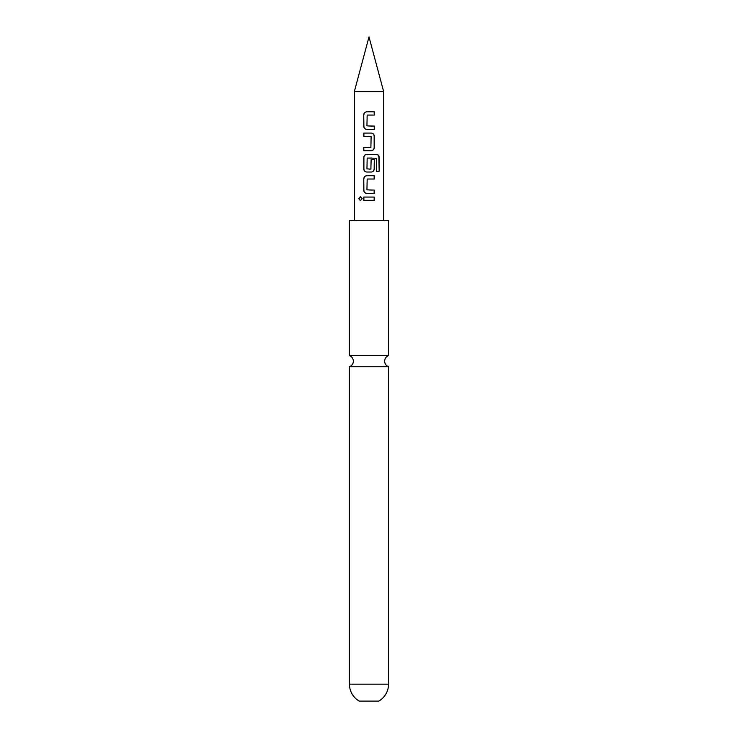 <?xml version="1.0" encoding="UTF-8"?>
<svg xmlns="http://www.w3.org/2000/svg" width="738" height="738" viewBox="0 0 738 738"><rect width="100%" height="100%" fill="white"/><g stroke="black" fill="none" stroke-linecap="round" stroke-linejoin="round"><path stroke-width="1.11" d="M358.825 198.697L360.402 196.668L362.127 198.697L360.393 200.727L358.825 198.697M360.504 200.727L359.092 198.697L360.513 196.668M369 366.712L388.539 366.712C386.066 365.697 384.766 363.852 384.627 361.186C384.766 358.52 386.066 356.675 388.539 355.661L349.461 355.661C351.934 356.675 353.234 358.52 353.373 361.186C353.234 363.852 351.934 365.697 349.461 366.712L369 366.712M369 701.1L359.231 701.1A19.539 19.539 0 0 1 349.461 684.181L388.539 684.181A19.539 19.539 0 0 1 378.769 701.1L369 701.1M354.351 91.577L369 36.9L383.649 91.577L354.351 91.577L354.351 220.533M388.539 355.661L388.539 220.533L349.461 220.533L349.461 355.661M369 111.779L374.277 111.779L374.286 115.054L367.155 115.063L366.943 125.875L374.304 126.087L374.295 129.362L366.721 129.371C364.941 129.15 363.954 128.135 363.751 126.309L363.742 114.842C363.917 113.006 364.904 111.982 366.712 111.789L369 111.779L366.712 111.789M369 133.08L371.334 133.08C373.124 133.301 374.101 134.316 374.295 136.143L374.286 147.628C374.111 149.473 373.124 150.487 371.334 150.69L363.76 150.7L363.76 147.416L370.9 147.416L371.122 136.576L363.76 136.364L363.76 133.089L369 133.08L363.76 133.089M369 154.417L376.74 154.417C378.243 154.629 379.055 155.644 379.166 157.48L379.166 171.262L376.555 171.262L376.555 158.273L367.173 158.052L366.952 168.891L370.891 169.103L371.113 159.556L374.286 159.556L374.286 168.965C374.111 170.801 373.124 171.825 371.334 172.028L366.74 172.028C364.941 171.825 363.945 170.801 363.76 168.965L363.769 157.48C363.935 155.626 364.923 154.611 366.74 154.417L369 154.417M369 175.745L374.286 175.745L374.286 179.03L367.173 179.03L366.943 189.851L374.295 190.081L374.295 193.356L366.721 193.347C364.923 193.135 363.935 192.12 363.751 190.284L363.769 178.808C363.935 176.963 364.923 175.948 366.731 175.745L369 175.745L366.731 175.745M369 197.064L374.277 197.064L374.286 200.339L363.751 200.339L363.742 197.064L374.277 197.064M369 200.339L363.751 200.339M363.889 200.339L363.88 197.064M374.138 197.064L374.148 200.339M369 193.347L366.777 193.347C365.015 193.153 364.055 192.138 363.889 190.284L363.751 190.284M374.148 190.081L374.157 193.356M369 189.989L372.238 190.09M374.148 175.745L374.148 179.03M363.889 190.284L363.769 178.808M363.917 178.808C364.074 176.963 365.033 175.939 366.795 175.745M366.795 172.028C365.033 171.834 364.065 170.819 363.899 168.965L363.908 157.48C364.065 155.626 365.033 154.611 366.795 154.417L376.528 154.417C378.004 154.611 378.797 155.635 378.898 157.48L379.166 171.262M378.898 171.262L376.352 171.262M374.286 159.556L374.148 168.965C373.981 170.801 373.022 171.825 371.269 172.028L371.334 172.028M371.269 172.028L369 172.028M369 169.103L369.756 169.122M372.1 158.043L369 158.052M371.269 133.08C373.022 133.283 373.981 134.307 374.148 136.143L374.148 147.628C373.981 149.473 373.022 150.487 371.269 150.69L371.334 150.69M363.899 136.364L363.899 133.089M369 136.438L365.956 136.346M363.899 150.7L363.76 147.416M363.899 147.416L369 147.416M371.269 150.69L369 150.7M366.786 129.371C365.033 129.168 364.074 128.154 363.899 126.309L363.751 126.309M374.166 126.087L374.295 129.362M374.157 129.362L369 129.371M369 126.004L372.164 126.106M374.138 111.779L374.286 115.054M374.138 115.054L369 115.054M363.899 126.309L363.742 114.842M363.88 114.842C364.046 113.006 365.015 111.982 366.768 111.789M388.539 366.712L388.539 684.181M383.649 91.577L383.649 220.533M349.461 366.712L349.461 684.181"/></g></svg>
